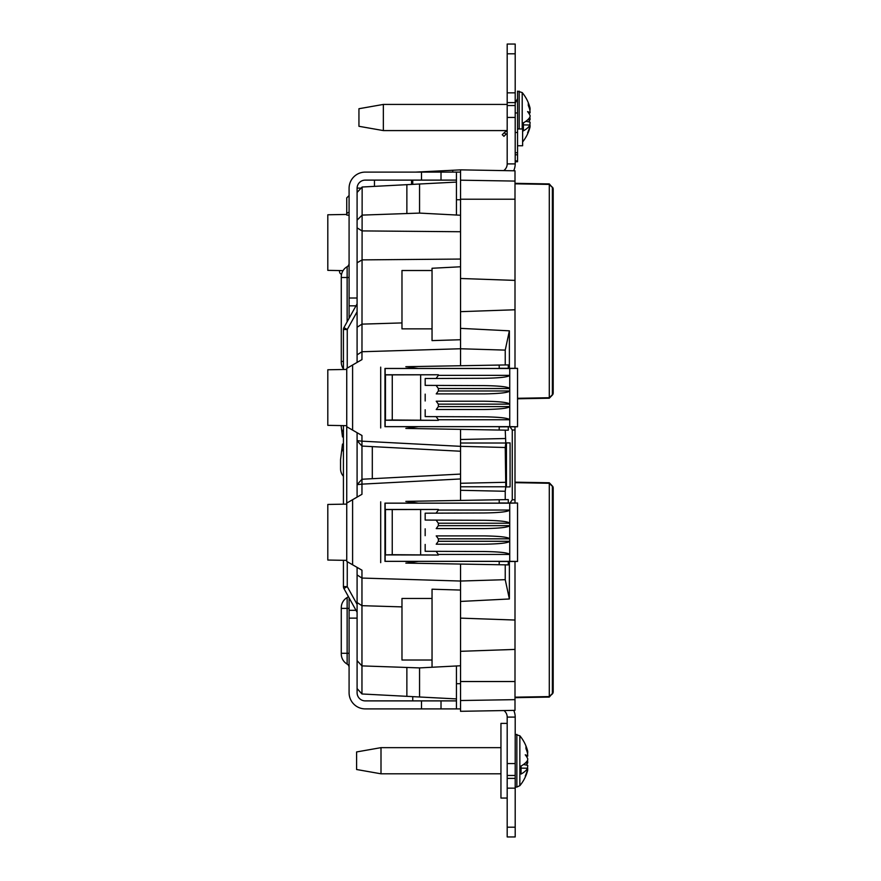 <?xml version="1.0" encoding="UTF-8"?>
<svg xmlns="http://www.w3.org/2000/svg" width="881" height="881" viewBox="0 0 881 881"><rect width="100%" height="100%" fill="white"/><g stroke="black" fill="none" stroke-linecap="round" stroke-linejoin="round"><path stroke-width="1.32" d="M380.999 773.804L356.596 769.509L356.596 751.945L380.999 747.65L380.999 773.804L500.948 773.804M527.488 769.785L527.741 769.807A38.169 13.733 1.6 0 1 527.598 770.567A39.039 39.039 0 0 1 519.856 785.665L519.856 735.778L515.198 734.369M521.056 768.122L527.653 768.221A38.797 15.715 180 0 1 521.056 774.058L521.056 766.03A38.797 15.715 0 0 0 527.653 760.193A38.169 35.603 175.8 0 0 527.741 758.761A38.654 17.862 -166.3 0 0 525.252 754.819A38.654 9.14 -12.5 0 1 527.741 756.074A38.169 35.603 175.8 0 0 527.466 752.958A39.039 35.824 10.5 0 0 525.968 748.696L525.968 746.328A39.039 35.361 170.2 0 1 527.466 750.447A38.169 13.733 178.4 0 1 527.598 750.887A39.039 39.039 0 0 0 519.856 735.778M527.741 769.807A38.654 33.313 -155.6 0 1 525.252 776.029A38.654 36.683 -41.5 0 0 527.741 768.772A38.169 13.733 1.6 0 0 527.653 768.221M527.091 751.702L527.741 751.647A38.169 13.733 178.4 0 0 527.598 750.887M527.488 751.669A38.654 36.683 -138.5 0 1 527.741 752.671A38.169 13.733 178.4 0 1 527.653 753.233L527.499 753.233M527.323 760.721A38.797 15.715 180 0 1 527.653 761.261L526.948 761.272M525.186 763.166L527.741 762.693A38.169 35.603 4.2 0 0 527.653 761.261M527.741 762.693A38.654 17.862 -13.7 0 1 526.398 765.093M527.499 768.221A38.169 35.603 4.2 0 0 527.741 765.369L523.523 764.499M527.741 756.074L526.398 756.361M526.662 750.436L527.466 750.447M383.345 130.586L358.941 126.291L358.941 108.726L383.345 104.432L383.345 130.586L507.192 130.586M522.202 128.956L522.202 92.571L517.543 91.161L517.543 161.752L515.198 161.752M523.402 124.904L529.999 125.003A38.797 15.715 180 0 1 523.402 130.851L523.402 122.822A38.797 15.715 0 0 0 529.999 116.975A38.169 35.603 175.8 0 0 530.087 115.554A38.654 17.862 -166.3 0 0 527.598 111.612A38.654 9.14 -12.5 0 1 530.087 112.867A38.169 35.603 175.8 0 0 529.811 109.751A39.039 35.824 10.5 0 0 528.314 105.489L528.314 103.11A39.039 35.361 170.2 0 1 529.811 107.229A38.169 13.733 178.4 0 1 529.944 107.68A39.039 39.039 0 0 0 522.202 92.571M529.833 126.567L530.087 126.6A38.169 13.733 1.6 0 1 529.944 127.349A39.039 39.039 0 0 1 522.62 141.94M530.087 126.6A38.654 33.313 -155.6 0 1 527.598 132.811A38.654 36.683 -41.5 0 0 530.087 125.565A38.169 13.733 1.6 0 0 529.999 125.003M529.437 108.495L530.087 108.429A38.169 13.733 178.4 0 0 529.944 107.68M529.833 108.451A38.654 36.683 -138.5 0 1 530.087 109.464A38.169 13.733 178.4 0 1 529.999 110.015L529.844 110.015M529.668 117.514A38.797 15.715 180 0 1 529.999 118.043L529.283 118.054M527.532 119.959L530.087 119.475A38.169 35.603 4.2 0 0 529.999 118.043M530.087 119.475A38.654 17.862 -13.7 0 1 528.732 121.875M529.844 125.003A38.169 35.603 4.2 0 0 530.087 122.162L525.869 121.281M530.087 112.867L528.732 113.142M528.996 107.229L529.811 107.229M507.192 798.054L500.948 798.054L500.948 723.389L507.192 723.389M517.543 132.48L515.198 132.48L515.198 152.732L517.543 152.732M507.192 131.17A5.275 5.275 0 0 0 504.284 132.657L502.258 134.683L503.91 136.335L505.936 134.308A2.929 2.929 0 0 1 507.192 133.571M515.198 112.955L517.543 112.955M405.106 561.351L418.387 561.351L411.735 562.221L405.106 561.351L384.953 561.351L384.953 503.128L405.106 503.128L411.735 502.258L418.387 503.128L405.106 503.128M499.197 430.049L499.197 426.668L418.31 426.668L411.746 427.483L405.183 426.668L384.964 426.668L384.964 368.445L405.183 368.445L411.746 367.63L418.31 368.445L405.183 368.445M515 697.179L549.292 696.585L549.292 483.273L515 482.667M517.543 398.289L549.292 397.727L549.292 184.415L515 183.821M515 183.325L549.292 183.92L552.376 187.466A2.929 2.423 0 0 1 553.191 189.151L553.191 393.003A2.929 2.929 0 0 1 552.376 395.04L549.304 398.212L552.376 395.04A2.929 0.628 44 0 0 552.376 394.688A2.929 2.423 0 0 0 553.191 393.003A2.929 2.929 0 0 1 552.376 395.04M551.759 485.332L549.304 482.788L515 482.171L549.292 482.777L552.376 486.312A2.929 2.423 -0 0 1 553.191 487.997L553.191 691.849A2.929 2.929 0 0 1 552.376 693.887L551.759 694.525M346.74 560.371L327.809 560.041L327.809 504.45L346.74 504.119M346.74 425.677L327.809 425.347L327.809 369.767L346.74 369.436M362.146 215.096L357.091 220.151L357.091 192.443L362.146 187.014L361.959 359.602L346.74 368.39L346.74 426.723L352.598 430.104L352.598 365.009M357.091 362.421L357.091 262.78L361.959 259.983M357.091 262.78L357.091 220.151M517.543 128.956L522.62 128.956L522.62 145.75L517.543 145.75M456.446 700.891L365.285 700.891A8.193 8.193 0 0 1 357.091 692.697L357.091 567.375M456.446 698.919L419.554 696.992L419.554 667.908L361.959 665.893L361.959 693.975L357.091 688.557M508.282 561.527L508.282 564.897L505.231 564.842L505.231 579.687L460.543 581.042L460.543 590.061L432.042 589.202L432.042 667.247L460.543 665.761L460.543 681.531L515 681.531L515 710.361L460.543 711.308L460.543 681.531M432.042 667.247L419.554 667.908M357.091 192.443L357.091 188.303A8.193 8.193 0 0 1 365.285 180.109L456.446 180.109M456.446 182.081L419.554 184.008L419.554 213.092L362.234 215.096M460.543 215.239L419.554 213.092M452.735 172.103L452.735 170.264L460.543 169.857L460.543 339.736L432.042 340.606L432.042 268.264L460.543 266.778M460.543 451.237L361.959 446.072L361.959 479.242L460.543 474.077M505.231 564.842L405.844 563.102M460.543 490.299L505.231 491.268L505.231 499.648L405.844 501.377M505.231 499.648L508.282 499.593L508.282 502.963M508.282 426.833L508.282 430.203L405.844 428.419M460.543 328.36L509.383 330.827L505.231 350.109L505.231 364.954L405.844 366.694M505.231 364.954L508.282 364.91L508.282 368.28M352.598 564.787L352.598 499.703L346.74 503.084L346.74 561.406L361.959 570.194L361.959 578.057L460.543 581.042L460.543 564.06M460.543 590.061L460.543 665.761M460.543 500.43L460.543 478.956L361.959 484.132L361.959 494.296L352.598 499.703M357.091 497.104L357.091 484.649L361.959 484.132L361.959 479.242L357.091 484.649L357.091 440.654L361.959 446.072L361.959 441.172L460.543 446.337L460.543 429.377M460.543 446.337L505.231 447.493L505.793 486.786L505.231 491.268M452.735 170.264L415.843 172.103M357.091 188.105L360.99 188.105M349.085 195.527L346.74 197.873L346.74 213.4L349.085 212.057M339.515 270.566L339.515 271.458A3.128 3.128 0 0 0 341.542 274.376M456.446 665.97L456.446 708.897L460.543 708.897M456.446 708.897L365.285 708.897A16.199 16.199 0 0 1 349.085 692.697L349.085 597.836M349.085 318.294L349.085 188.303A16.199 16.199 0 0 1 365.285 172.103L460.543 172.103M349.085 618.132L357.091 618.132M507.192 763.563L507.192 717.101L515.198 717.101L515.198 775.467L507.192 775.467L507.192 763.563L515.198 763.563M507.192 836.95L515.198 836.95L507.192 836.95L507.192 778.386L515.198 778.386L515.198 775.467M507.192 53.807L507.192 44.05L515.198 44.05L515.198 53.807L507.192 53.807L507.192 92.846L515.198 92.846L515.198 53.807M515.198 92.846L515.198 117.437L507.192 117.437L507.192 105.533L515.198 105.533M513.667 170.782A16.199 16.199 0 0 0 515.198 163.899L515.198 117.437M515.198 163.899L507.192 163.899L507.192 117.437M515.198 102.614L507.192 102.614L507.192 105.533M507.192 102.614L507.192 92.846M507.192 778.386L507.192 775.467M515.198 778.386L515.198 836.95M507.192 717.101A8.193 8.193 0 0 0 503.932 710.549M515.198 717.101A16.199 16.199 0 0 0 513.744 710.383M357.091 298.009L349.085 298.009M503.712 170.606A8.193 8.193 0 0 0 507.192 163.899M456.446 172.103L456.446 215.03M421.503 708.897L421.503 700.891M441.018 708.897L441.018 700.891M441.018 172.103L441.018 180.109M421.503 172.103L421.503 180.109M374.458 180.109L374.458 186.376M411.548 184.426L411.548 180.109M355.99 305.839L349.085 305.839M355.99 610.302L349.085 610.302M347.136 321.818L347.136 277.504L341.277 277.504L341.277 361.441L341.277 276.843A11.717 11.717 0 0 1 347.136 266.701A3.909 3.909 0 0 0 349.085 263.32M343.425 368.875A11.717 11.717 0 0 1 341.277 362.113L341.277 361.441L343.425 361.441M349.085 667.457A3.909 3.909 0 0 0 347.136 664.076A11.717 11.717 0 0 1 341.277 653.933L341.277 607.703A11.717 11.717 0 0 1 347.136 597.56A3.909 3.909 0 0 0 348.336 596.481L343.909 588.508L347.257 586.614L343.425 586.614A3.909 3.909 0 0 0 343.909 588.508A3.909 3.909 0 0 1 343.425 586.614L343.425 560.305M343.425 444.068L342.5 444.068L343.425 444.068M343.425 450.731L341.663 450.731L342.5 444.068M341.663 450.731L340.551 459.684L340.551 468.802A11.123 11.123 0 0 0 343.425 476.269M343.425 436.932L342.5 436.932L341.663 430.269L343.425 430.269M341.079 425.578L341.663 430.269M346.74 503.084L346.74 426.723M343.425 504.174L343.425 425.622M357.025 612.174L343.909 588.508L357.025 612.174M357.025 303.967L343.909 327.622L347.257 329.516L347.257 368.093M343.425 369.491L343.425 329.516A3.909 3.909 0 0 1 343.909 327.622A3.909 3.909 0 0 0 343.425 329.516L347.257 329.516L357.091 311.786M361.959 693.975L419.554 696.992M357.091 574.941L361.959 578.057L361.959 665.893L357.091 660.662M401.978 606.888L361.959 605.676L357.091 602.549M352.598 430.104L361.959 435.5L361.959 441.172L357.091 440.654L357.091 432.692M362.058 230.965L357.091 227.849M357.091 327.247L361.959 324.131L401.978 322.92M357.091 354.867L361.959 351.739L460.543 348.755L460.543 339.736M362.234 230.91L460.543 231.736M460.543 259.058L362.058 259.884M380.702 367.135L380.702 427.979M380.702 501.818L380.702 562.673M343.061 270.632L327.809 270.357L327.809 214.777L346.74 214.446M346.74 213.4L346.74 215.041L349.085 215.316M406.868 667.468L406.868 696.331M419.554 184.008L406.868 184.669L406.868 213.532M460.543 365.736L460.543 348.755L505.231 350.109M406.868 184.669L362.146 187.014M460.543 486.786L505.793 486.786M505.231 482.303L460.543 483.273M460.543 443.011L505.793 443.011L505.231 447.493M505.231 430.148L505.793 443.011M505.231 438.529L460.543 439.498M510.077 486.874L510.077 442.923L506.443 442.868L506.443 486.94L510.077 486.874L506.443 486.94M510.077 442.923L506.443 442.868M505.231 579.687L509.383 598.981L460.543 601.437M552.376 187.113A2.929 2.929 0 0 1 553.191 189.151A2.929 2.929 0 0 0 552.376 187.113A2.929 0.628 136 0 1 552.376 187.466L549.292 184.415M544.282 397.816L549.304 397.871L552.376 394.688L549.304 398.212L517.543 398.785M552.376 485.96A2.929 2.929 0 0 1 553.191 487.997A2.929 2.929 0 0 0 552.376 485.96A2.929 0.628 136 0 1 552.376 486.312L549.292 483.273M549.292 696.585L552.376 693.534A2.929 2.423 0 0 0 553.191 691.849A2.929 2.929 0 0 1 552.376 693.887A2.929 0.628 44 0 0 552.376 693.534L549.304 697.069L515 697.675L549.292 697.08M553.191 250.468L553.191 224.016M460.543 169.857L515 170.804L515 280.389L460.543 278.484M510.011 502.963L512.268 499.769L512.268 430.027L510.022 426.833M512.268 430.027L515 429.983L515 502.963M515 426.833L515 429.983M512.268 499.769L515 499.802M515 561.527L515 620.037L460.543 618.132M509.383 598.981L509.383 561.527M515 620.037L515 681.531M509.383 368.28L509.383 330.827M515 280.389L515 368.28M515 649.418L460.543 651.312M515 309.771L460.543 311.665M460.543 446.524L460.543 478.934M418.387 561.351L499.197 561.362L499.197 564.732M499.197 499.747L499.197 503.128L418.387 503.128M499.197 365.064L499.197 368.445L418.31 368.445M372.311 446.612L372.311 478.702M438.364 406.593L509.736 406.593C508.172 408.31 499.571 409.28 483.944 409.511L436.227 409.511L438.364 406.593L438.364 404.137L436.227 401.218L483.944 401.218L436.227 401.218M436.227 409.511L483.944 409.511M425.182 378.511L483.944 378.279L425.182 378.511L425.182 385.371L483.944 385.603L425.182 385.371M483.944 385.603C499.571 385.834 508.172 386.803 509.736 388.521L438.364 388.521L436.227 385.603M438.364 390.977L509.736 390.977C508.172 392.695 499.571 393.664 483.944 393.895L436.227 393.895L438.364 390.977L438.364 388.521M436.227 393.895L483.944 393.895M483.944 401.218C499.571 401.45 508.172 402.419 509.736 404.137L438.364 404.137M425.182 416.603L483.944 416.834L425.182 416.603L425.182 409.742M483.944 416.834C499.571 417.065 508.172 418.035 509.736 419.752L438.364 419.752L436.227 416.834M436.227 378.279L438.364 375.361L509.736 375.361L509.736 426.635L517.543 426.767L499.197 426.833M425.182 400.987L425.182 394.126M438.364 375.361L438.364 374.766L385.151 374.766L385.151 368.478L509.736 368.478L509.736 375.361C508.172 377.079 499.571 378.048 483.944 378.279M392.265 375.108L392.265 420.006L385.46 420.226L385.46 374.888L438.364 374.766M392.265 420.006L438.364 420.347L438.364 419.752M499.197 368.28L517.543 368.346L517.543 426.767M509.736 368.478L517.543 368.346M385.46 420.226L438.364 420.347M509.736 426.635L385.151 426.635L385.151 420.347M438.353 541.275L509.725 541.275C508.161 542.993 499.56 543.973 483.933 544.205L436.216 544.205L438.353 541.275L438.353 538.831L436.216 535.901L483.933 535.901L436.216 535.901M436.216 544.205L483.933 544.205M425.171 513.194L483.933 512.973L425.171 513.194L425.171 520.065L483.933 520.286L425.171 520.065M483.933 520.286C499.56 520.517 508.161 521.497 509.725 523.215L438.353 523.215L436.216 520.286M438.353 525.66L509.725 525.66C508.161 527.378 499.56 528.358 483.933 528.589L436.216 528.589L438.353 525.66L438.353 523.215M436.216 528.589L483.933 528.589M483.933 535.901C499.56 536.133 508.161 537.113 509.725 538.831L438.353 538.831M425.171 551.297L483.933 551.517L425.171 551.297L425.171 544.425M483.933 551.517C499.56 551.748 508.161 552.728 509.725 554.446L438.353 554.446L436.216 551.517M436.216 512.973L438.353 510.044L509.725 510.044L509.725 561.318L517.543 561.45L517.543 503.029L499.197 502.963M425.171 535.681L425.171 528.809M438.353 510.044L438.353 509.46L385.14 509.46L385.14 503.172L509.725 503.172L509.725 510.044C508.161 511.762 499.56 512.742 483.933 512.973M392.243 509.791L392.243 554.689L385.449 554.909L385.449 509.581L438.353 509.46M392.243 554.689L438.353 555.03L438.353 554.446M509.725 503.172L517.543 503.029L517.543 561.461L499.197 561.527M385.449 554.909L438.353 555.03M509.725 561.318L385.14 561.318L385.14 555.03M412.76 180.109L412.76 184.36M412.76 696.64L412.76 700.891M432.042 598.474L401.978 598.474L401.978 660.023L432.042 660.023M432.042 270.511L401.978 270.511L401.978 328.855L432.042 328.855M456.446 199.734L460.543 199.734M456.446 683.711L460.543 683.711M519.856 785.665L516.85 787.074L516.85 734.369M519.195 128.956L519.195 91.161M517.543 154.803L515.198 154.803M515.198 160.893L517.543 160.893M504.284 132.657L505.936 134.308M411.735 562.221L411.735 561.318M411.735 502.258L411.735 503.172M405.183 426.668L418.31 426.668M411.746 427.483L411.746 426.635M411.746 367.63L411.746 368.478M552.376 693.534L552.376 486.312M552.376 394.688L552.376 187.466M515.198 788.154L507.192 788.154M507.192 827.193L515.198 827.193M349.085 277.504L347.136 277.504L347.136 266.701M347.136 664.076L347.136 653.273L341.277 653.273M349.085 653.273L347.136 653.273L347.136 597.56M341.277 608.375L349.085 608.375M343.425 444.641L342.434 444.641M341.839 449.354L343.425 449.354M342.434 436.359L343.425 436.359M343.425 431.646L341.839 431.646M343.425 586.614A3.909 3.909 0 0 0 343.909 588.508A3.909 3.909 0 0 1 343.425 586.614M347.257 561.704L347.257 586.614L357.091 604.355M520.01 183.909L520.858 183.92M520.01 482.755L520.858 482.777M544.282 696.673L543.434 696.684M460.543 180.187L515 181.079M460.543 199.227L515 199.227M460.543 700.527L515 699.646M420.644 420.006L420.644 375.108M420.633 554.689L420.633 509.791M516.85 787.074L515.198 787.074M500.948 747.65L380.999 747.65M515.198 103.264L517.543 98.573M507.192 104.432L383.345 104.432"/></g></svg>
